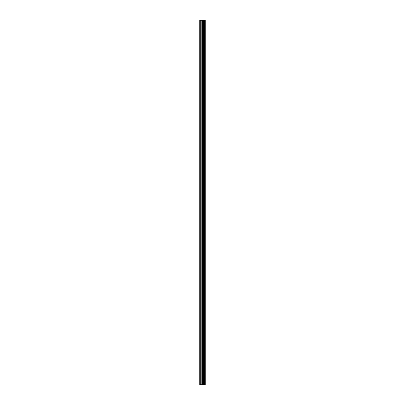<?xml version="1.0" encoding="UTF-8"?>
<svg xmlns="http://www.w3.org/2000/svg" width="405" height="405" viewBox="0 0 405 405"><rect width="100%" height="100%" fill="white"/><g stroke="black" fill="none" stroke-linecap="round" stroke-linejoin="round"><path stroke-width="0.61" d="M201.801 384.75L205.234 384.75L205.234 20.25L199.766 20.25L199.766 384.75L201.801 384.75L201.801 20.25M203.406 384.75L203.406 20.25M203.31 384.75L203.31 20.25M200.06 384.75L200.06 20.25M205.158 384.75L205.158 20.25M205.077 384.75L205.077 20.25M204.672 384.75L204.672 20.25M204.51 384.75L204.51 20.25M203.958 384.75L203.958 20.25M203.801 384.75L203.801 20.25M202.809 384.75L202.809 20.25M202.475 384.75L202.475 20.25M202.135 384.75L202.135 20.25M200.895 384.75L200.895 20.25M200.728 384.75L200.728 20.25"/></g></svg>
